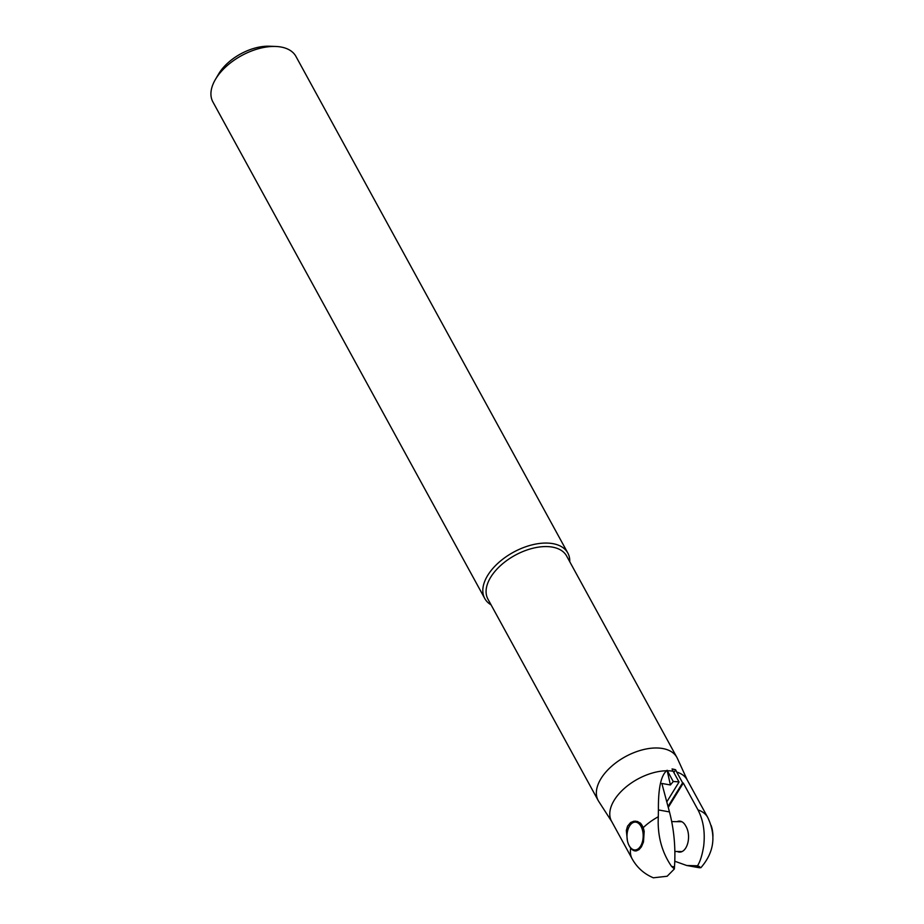 <?xml version="1.0" encoding="UTF-8"?>
<svg xmlns="http://www.w3.org/2000/svg" width="924" height="924" viewBox="0 0 924 924"><rect width="100%" height="100%" fill="white"/><g stroke="black" fill="none" stroke-linecap="round" stroke-linejoin="round"><path stroke-width="1.39" d="M630.711 848.128A43.093 24.405 151.3 0 0 632.166 858.881C637.052 867.601 644.109 873.908 653.337 877.8L667.151 876.252L674.358 868.964L671.54 866.377C661.769 852.136 657.357 835.596 658.304 816.747A43.093 24.405 151.3 0 0 643.3 827.581L640.748 823.434L637.456 821.482L633.899 821.217L630.642 822.51L627.569 826.16L626.333 830.491L627.361 840.424M639.939 822.753A14.911 8.674 90.7 0 1 642.261 825.744A14.911 8.674 90.7 0 1 644.19 831.438L643.485 841.972L641.429 846.823L639.038 849.618L636.313 850.9L632.755 850.022M674.358 868.964L674.497 866.908C675.721 847.643 674.035 829.313 669.461 811.919L661.861 783.448L670.408 784.973L667.105 770.258L673.238 781.542L670.408 784.973M669.461 811.919L658.408 809.932L658.304 816.747M658.419 809.932C658.177 788.773 660.903 775.721 666.597 770.766A43.093 24.405 151.3 0 0 623.55 789.142A43.093 24.405 151.3 0 0 611.549 821.24L632.166 858.881M673.238 781.542A43.093 24.405 -28.7 0 1 673.631 781.554A43.093 24.405 -28.7 0 1 679.048 782.016L673.146 771.228A43.093 24.405 151.3 0 0 667.729 770.766A43.093 24.405 151.3 0 0 667.336 770.766M687.387 780.283L677.361 758.361A44.86 25.41 151.3 0 0 676.899 757.437A44.86 25.41 151.3 0 0 656.687 747.978A44.86 25.41 151.3 0 0 611.191 766.654A44.86 25.41 151.3 0 0 598.198 800.519A44.86 25.41 151.3 0 0 598.729 801.42L611.792 821.667M668.017 806.502L682.617 782.836A43.093 24.405 -28.7 0 1 683.298 783.055L698.001 809.921A43.093 24.405 -28.7 0 1 707.761 817.486L687.156 779.844A43.093 24.405 151.3 0 0 676.715 772.06L675.617 769.773A43.266 24.509 -28.7 0 0 672.048 768.953L673.146 771.228M666.781 801.882L679.048 782.016M675.617 769.773L673.885 772.579M676.715 772.06L682.617 782.836M698.001 809.921C703.36 820.304 705.255 832.316 703.695 845.968C702.252 855.035 700.184 861.642 697.516 865.776L686.682 865.488L674.786 861.237M697.516 865.776L700.912 867.659L699.341 867.751L686.682 865.488M683.298 783.055L668.26 807.414M677.234 851.501A14.957 8.709 -89.3 0 0 679.637 852.113A14.957 8.709 -89.3 0 0 687.779 843.081A14.957 8.709 -89.3 0 0 686.22 826.807L685.62 825.733A14.957 8.709 -89.3 0 0 679.44 821.113A14.957 8.709 -89.3 0 0 677.015 821.667M676.899 757.437L566.631 556.017A44.86 25.41 151.3 0 0 546.407 546.569A44.86 25.41 151.3 0 0 500.912 565.245A44.86 25.41 151.3 0 0 487.93 599.11L598.198 800.519M569.762 561.746A47.355 26.819 151.3 0 0 567.821 553.026A47.355 26.819 151.3 0 0 546.488 543.058A47.355 26.819 151.3 0 0 498.475 562.762A47.355 26.819 151.3 0 0 484.765 598.509A47.355 26.819 151.3 0 0 491.06 604.839M275.722 46.466L269.415 46.223A39.894 22.592 151.3 0 0 268.468 46.2A39.894 22.592 151.3 0 0 219.011 73.343A39.894 22.592 151.3 0 0 218.584 74.059L215.384 79.499A47.355 26.819 151.3 0 1 215.893 78.655A47.355 26.819 151.3 0 1 274.601 46.443A47.355 26.819 -28.7 0 1 275.722 46.466A47.355 26.819 -28.7 0 1 295.934 56.41L567.821 553.026M215.384 79.499A47.355 26.819 151.3 0 0 212.878 101.894L484.765 598.509M711.122 825.467A21.379 12.439 90.7 0 1 712.947 836.174M635.585 850.958A14.911 8.674 90.7 0 1 629.556 846.384A14.911 8.674 90.7 0 1 629.533 846.349M629.625 825.894A14.911 8.674 90.7 0 1 629.833 825.548A14.911 8.674 90.7 0 1 635.689 821.147M629.152 845.656A13.918 8.097 90.7 0 1 629.429 826.229A13.918 8.097 90.7 0 1 641.025 826.414A13.918 8.097 90.7 0 1 640.609 846.084A13.918 8.097 90.7 0 1 629.175 845.691A13.918 8.097 90.7 0 1 629.152 845.656M674.497 866.908L671.54 866.377M699.272 866.423L696.315 865.892M700.866 867.717C714.125 852.459 716.423 835.712 707.761 817.486M671.702 821.598L681.843 821.725M674.866 851.466L682.062 851.558M629.429 826.229L629.833 825.548M629.175 845.691L629.556 846.384"/></g></svg>
